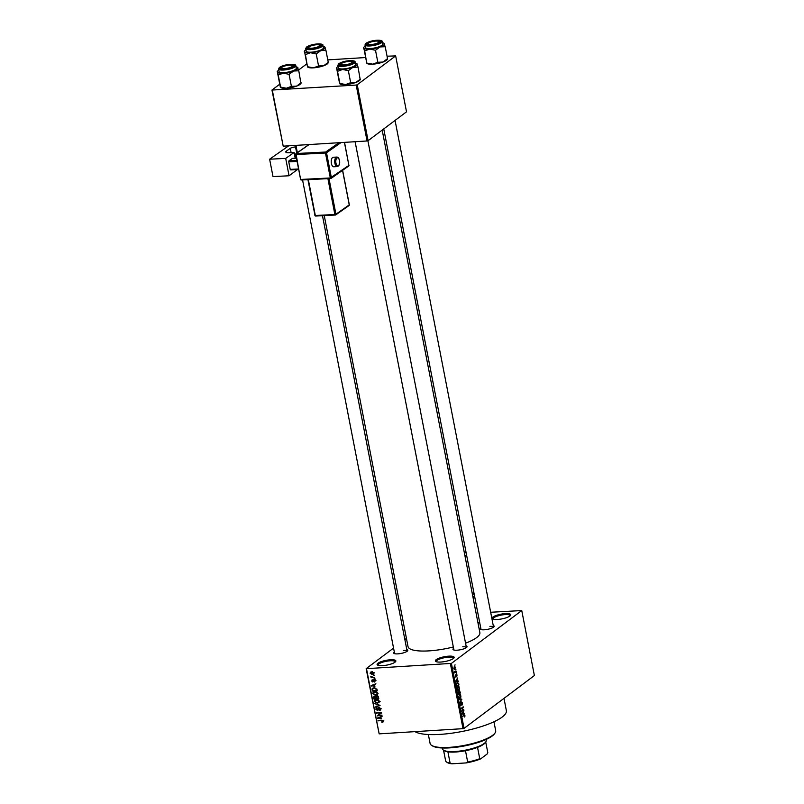 <?xml version="1.0" encoding="UTF-8"?>
<svg xmlns="http://www.w3.org/2000/svg" width="804" height="804" viewBox="0 0 804 804"><rect width="100%" height="100%" fill="white"/><g stroke="black" fill="none" stroke-linecap="round" stroke-linejoin="round"><path stroke-width="1.21" d="M390.392 659.782A9.547 2.402 169 0 1 395.648 661.571A9.547 2.402 169 0 1 382.573 665.652A9.547 2.402 169 0 1 377.558 665.089A9.547 2.402 169 0 1 380.252 662.014A9.547 2.402 169 0 1 390.392 659.782M395.216 662.024A8.754 2.211 -11 0 0 395.216 661.803A8.754 2.211 -11 0 0 390.211 660.777A8.754 2.211 -11 0 0 378.041 665.139A8.754 2.211 -11 0 0 378.121 665.34M448.662 656.164A9.547 2.402 169 0 1 453.918 657.963A9.547 2.402 169 0 1 440.853 662.034A9.547 2.402 169 0 1 435.828 661.481A9.547 2.402 169 0 1 438.522 658.406A9.547 2.402 169 0 1 448.662 656.164M453.496 658.406A8.754 2.211 -11 0 0 453.496 658.185A8.754 2.211 -11 0 0 448.481 657.169A8.754 2.211 -11 0 0 436.321 661.531A8.754 2.211 -11 0 0 436.401 661.732M505.324 613.603A9.547 2.402 169 0 1 510.58 615.392A9.547 2.402 169 0 1 497.505 619.472A9.547 2.402 169 0 1 492.49 618.909A9.547 2.402 169 0 1 495.184 615.834A9.547 2.402 169 0 1 505.324 613.603M510.148 615.844A8.754 2.211 -11 0 0 510.148 615.623A8.754 2.211 -11 0 0 505.143 614.598A8.754 2.211 -11 0 0 492.973 618.959A8.754 2.211 -11 0 0 493.053 619.17M466.089 645.964A7.156 1.809 169 0 1 466.883 647.13A7.156 1.809 169 0 1 457.074 650.195A7.156 1.809 169 0 1 453.315 649.773A7.156 1.809 169 0 1 453.597 648.396M466.4 647.592A6.362 1.608 -11 0 0 466.4 647.532A6.362 1.608 -11 0 0 462.752 646.788M406.824 649.642A7.156 1.809 169 0 1 407.608 650.808A7.156 1.809 169 0 1 397.809 653.863A7.156 1.809 169 0 1 394.04 653.441A7.156 1.809 169 0 1 394.332 652.064M407.136 651.26A6.362 1.608 -11 0 0 407.125 651.21A6.362 1.608 -11 0 0 403.487 650.466M493.244 625.562A7.156 1.809 169 0 1 494.038 626.728A7.156 1.809 169 0 1 484.229 629.793A7.156 1.809 169 0 1 480.47 629.371A7.156 1.809 169 0 1 480.752 627.994M493.555 627.19A6.362 1.608 -11 0 0 493.555 627.13A6.362 1.608 -11 0 0 489.907 626.386M503.987 698.374L506.359 710.605A47.717 12.03 169 0 1 439.979 734.394A47.717 12.03 169 0 1 414.985 731.64M453.325 646.989A36.582 9.226 169 0 1 428.974 650.878A36.582 9.226 169 0 1 408.03 646.607L324.253 215.613M406.442 638.416L404.874 639.592M393.558 648.094L366.142 668.687L451.426 663.4L464.049 728.384L463.014 728.665L450.391 663.692M366.534 668.888L379.156 733.861L366.142 668.687M454.19 669.29L454.963 669.24L453.848 668.546L454.431 666.576L455.566 667.26L454.541 669.43M456.3 671.229L454.742 672.958L454.501 671.4L455.084 672.043L456.3 671.229M454.481 671.752L455.054 672.043M456.3 674.224L457.064 674.978L456.762 676.556L456.31 674.908L456.039 677.018L455.355 676.295L455.607 674.817L455.908 676.566L456.501 674.134M456.823 675.129L456.019 674.697M455.697 677.038L455.355 676.295M455.325 676.114L455.908 676.566M457.195 682.606L458.702 683.561L458.973 684.968L456.692 686.676L456.32 684.536L457.788 682.345M459.265 690.415L460.511 692.867L458.23 694.576L458.25 691.329L459.536 690.304M458.25 691.329L458.833 691.49L458.069 691.54M461.717 699.088L459.808 702.696L461.506 699.56L459.144 699.299L461.717 699.088M463.707 709.349L461.526 711.54L462.863 707.631L460.943 708.525L463.215 706.806L461.888 710.716L463.707 709.349M464.913 716.304L464.421 717.007L464.38 715.218L462.501 716.555L463.958 714.917L464.923 715.429L464.511 716.334M463.958 714.917L464.611 715.449M464.049 728.384L534.379 675.541L521.756 610.558L451.426 663.4M464.491 713.379L464.591 713.882L462.029 714.133L461.928 713.63L463.908 710.384L463.405 711.811L463.737 713.47L464.491 713.379M460.612 705.701L460.571 702.807L460.983 705.178L461.546 701.922L462.501 702.927L462.039 705.098L461.647 702.405L460.833 705.761M462.22 703.088L461.225 702.425M460.139 704.575L460.983 705.178M459.174 698.163L460.25 698.093L458.692 697.138L459.506 694.405L460.411 694.264L460.943 697.038L459.667 698.354M457.637 690.264L458.712 690.194L457.154 689.239L457.968 686.505L458.883 686.375L459.406 689.139L458.129 690.455M458.19 680.958L458.29 681.46L455.627 681.209L457.607 677.963L457.104 679.39L457.436 681.058L458.19 680.958M456.571 672.606L456.34 673.33L456.571 672.606M455.928 669.31L455.697 670.034L455.928 669.31M455.044 664.777L454.813 665.501L455.044 664.777M373.498 675.129L374.302 675.571L373.498 675.129M372.704 677.129L374.674 677.491L371.056 677.712L371.538 677.199L370.895 676.194L372.704 677.129M374.141 678.425L374.945 678.867L374.141 678.425M373.981 679.692L375.378 680.777L374.443 682.023L374.855 680.777L374.172 680.164L372.875 682.053L371.639 681.028L372.453 679.852L372.151 680.978L372.976 681.4L373.418 679.862M374.282 681.551L375.277 680.455M374.644 679.802L373.86 680.305M371.91 680.063L372.453 679.852M372.614 680.335L372.151 680.978M372.714 681.571L373.749 680.817M374.905 686.415L371.217 685.581L375.89 683.742L374.584 684.757L374.905 686.415M377.297 694.716L375.679 695.289L372.704 693.601L373.287 692.103L376.785 691.953L377.81 693.289L377.187 694.797M378.835 702.616L377.217 703.188L374.242 701.5L374.825 700.003L378.312 699.852L379.347 701.178L378.724 702.696M383.036 722.002L381.89 722.364L382.654 721.238L382.181 720.746L377.991 720.454L381.367 720.243L383.237 721.228L382.955 722.062M381.739 721.891L383.126 720.886M379.156 733.861L463.014 728.665M381.207 718.836L377.518 718.002L382.191 716.163L380.885 717.168L381.207 718.836M378.011 715.379L381.99 715.128L377.106 715.922L380.604 713.128L376.523 712.897L381.498 712.585L378.011 715.379L381.568 712.967M379.287 709.942L380.222 708.716L379.176 707.801L377.357 710.414L375.719 709.128L376.925 707.59L376.302 709.078L377.277 709.932L379.076 707.319L380.815 708.726L379.438 710.424L381.207 708.746M380.362 710.113L379.438 710.424L380.654 709.158M378.021 710.183L378.372 709.641M376.121 707.872L376.925 707.59M377.086 708.063L376.302 709.078M377.277 709.932L378.453 709.218M378.031 708.123L379.076 707.319L378.031 708.123M374.724 703.671L380.091 705.339L375.388 707.078L379.468 705.168L374.724 703.671M376.754 695.782L378.493 697.158L378.784 698.646L373.81 698.957L373.518 697.46L374.513 696.063L375.659 696.515L376.614 695.792M373.85 696.294L374.513 696.063M373.317 688.726L373.257 687.963L371.961 688.938L374.111 687.671L376.976 689.34L377.247 690.747L372.272 691.058L372.443 688.184M371.709 671.832L373.88 673.059L373.458 674.154L372.262 674.516L370.131 673.29L370.554 672.184L371.709 671.832M490.661 612.266L521.756 610.558M368.101 140.68L406.522 111.816L395.648 55.898L357.227 84.772L368.101 140.68L367.066 140.971L356.192 85.063L357.227 84.772M272.335 90.259L283.209 146.167L271.953 90.058L356.192 85.063M283.209 146.167L367.066 140.971M306.676 63.968L298.596 70.038M279.521 84.37L271.953 90.058M327.791 59.888L365.398 57.556M387.056 56.21L395.648 55.898M382.181 130.097L479.867 632.647A36.582 9.226 169 0 1 465.556 643.2M302.555 179.935L394.633 653.632A6.362 1.608 -11 0 0 394.653 653.692M383.749 128.921L481.063 629.562A6.362 1.608 -11 0 0 481.073 629.612M355.107 141.705L453.908 649.964A6.362 1.608 -11 0 0 453.918 650.014M383.267 721.379L381.89 722.364M378.784 720.404L378.081 720.937M378.905 717.459L377.609 718.505M382.191 716.193L380.885 717.168M381.669 716.575L380.925 716.655M379.056 718.354L380.593 718.706L380.332 717.369L378.071 718.193L379.056 718.354M381.106 718.324L380.593 718.706M379.207 717.339L378.071 718.193M381.639 716.394L380.332 717.369M378.604 714.927L377.106 715.922M381.307 712.605L380.604 713.128M377.317 712.846L376.614 713.379M376.282 708.706L375.719 709.128M379.237 707.992L379.337 707.138M376.684 706.103L375.388 707.078M380.131 701.631L377.217 703.188M374.815 701.068L374.242 701.5M375.508 700.153L375.639 699.611M376.734 699.259L376.121 700.475M376.433 699.49L374.825 701.46L377.136 702.706L378.312 702.354L378.764 701.219L376.513 699.972L375.247 700.354L376.543 699.379M377.136 699.5L376.513 699.972M374.513 698.425L373.81 698.957M374.071 697.048L373.518 697.46M376.915 696.465L375.991 695.56M374.302 698.435L375.79 698.344L374.694 696.535L374.302 698.435M376.302 697.962L375.79 698.344M375.177 696.174L374.141 697.601M376.764 695.962L375.468 696.937M376.362 698.314L378.111 698.204L377.749 696.686L376.845 696.264L376.362 698.314M378.624 697.812L378.111 698.204M377.408 695.842L376.182 697.359M378.413 696.807L377.91 697.179M377.709 694.194L375.679 695.289M373.277 693.169L372.704 693.601M373.981 692.254L374.101 691.711M375.197 691.37L374.584 692.576M374.905 691.591L373.287 693.561L375.599 694.807L376.774 694.455L377.227 693.319L374.976 692.073L373.709 692.455L375.016 691.48M375.609 691.601L374.976 692.073M372.986 690.525L372.272 691.058M372.765 690.535L376.573 690.304L375.448 688.274L374.192 688.154L372.564 688.998L372.765 690.535M377.086 689.912L376.573 690.304M374.202 687.551L372.564 688.998M374.835 687.681L374.192 688.154M376.905 689.058L376.403 689.44M372.644 685.119L371.307 686.093M375.89 683.772L374.584 684.757M375.367 684.164L374.624 684.244M372.754 685.933L374.292 686.294L374.031 684.948L371.77 685.772L372.754 685.933M374.805 685.902L374.292 686.294M372.905 684.918L371.77 685.772M375.337 683.973L374.031 684.948M374.574 679.772L374.011 680.194M372.162 680.636L371.639 681.028M374.282 680.425L374.403 679.722M374.855 678.435L374.232 678.908M371.91 677.068L371.056 677.712M371.307 676.275L370.785 676.666M374.222 675.139L373.589 675.611M373.88 673.501L372.262 674.516M370.684 672.868L370.131 673.29M370.654 673.27L372.172 674.033L373.357 673.079L371.83 672.315L370.654 673.27L372.443 671.863M373.78 672.757L372.172 674.033M463.466 715.279L464.38 715.218M462.009 714.042L464.591 713.882M461.938 713.681L463.737 713.47M462.802 712.193L462.21 713.661M463.436 713.51L463.174 712.173M463.003 709.882L463.807 709.831M462.059 707.681L462.863 707.631M462.461 707.379L463.315 707.329M459.225 699.701L461.808 699.56M458.953 696.937L460.159 697.611L460.762 695.591L459.586 694.897L458.662 696.957M458.953 697.882L460.159 697.611M459.034 694.927L460.049 694.696L459.154 694.746M459.707 692.917L460.511 692.867M458.401 693.892L459.084 693.39L458.38 691.782L458.099 693.912M457.948 691.812L458.782 691.993M459.345 693.189L460.149 692.586L459.355 690.897L459.044 693.199M458.923 690.917L459.828 691.088M457.426 689.038L458.632 689.711L459.235 687.691L458.059 686.998L457.124 689.058M457.416 689.983L458.632 689.711M457.496 687.028L458.511 686.797L457.627 686.847M458.169 685.018L458.973 684.968M456.863 686.003L458.612 684.686L457.878 682.857L456.612 684.425L456.561 686.013M456.702 683.119L457.878 682.857M456.853 682.928L457.727 682.867M455.707 681.621L458.29 681.46M455.637 681.259L457.436 681.058M456.501 679.782L455.908 681.249M457.134 681.088L456.873 679.752M455.597 671.762L456.391 671.712M453.818 668.395L454.873 668.767L455.325 667.42L454.541 667.049L454.089 668.385L454.873 668.767M454.009 667.079L455.325 667.42M494.973 733.087L494.349 733.941A32.612 8.221 169 0 1 449.687 747.871A32.612 8.221 169 0 1 432.542 745.951L431.658 745.398A33.406 8.422 -11 0 0 449.215 747.368A33.406 8.422 -11 0 0 494.973 733.087A33.406 8.422 -11 0 0 495.686 730.715L493.947 721.771M428.361 734.524L430.1 743.459A33.406 8.422 -11 0 0 431.658 745.398M328.233 62.802L327.831 63.355A10.502 2.643 169 0 1 327.127 64.029A10.502 2.643 169 0 1 323.721 65.727L318.565 65.968L316.223 53.938L320.786 50.612L325.942 50.371L324.826 47.486M328.022 62.501L323.721 65.727A10.502 2.643 169 0 1 313.449 67.848L307.48 66.732L304.535 51.627A10.502 2.643 169 0 1 304.726 50.763A10.502 2.643 169 0 1 305.43 50.089A10.502 2.643 169 0 1 305.942 49.737M304.284 51.717L305.399 54.612L310.515 52.732L316.223 53.938M307.821 46.883A7.156 1.809 169 0 1 316.444 44.331A7.156 1.809 169 0 1 321.097 45.627A7.156 1.809 169 0 1 320.615 46.089A7.156 1.809 169 0 1 313.811 48.391A7.156 1.809 169 0 1 307.53 48.26A7.156 1.809 169 0 1 307.821 46.883M319.429 45.094A5.568 1.407 -11 0 0 317.67 44.743A5.568 1.407 -11 0 0 308.877 47.145A5.568 1.407 -11 0 0 310.766 48.22A5.568 1.407 -11 0 0 317.309 47.094A5.568 1.407 -11 0 0 319.429 45.094L320.324 45.657A6.362 1.608 169 0 1 320.615 46.019A6.362 1.608 169 0 1 320.625 46.079A6.362 1.608 -11 0 0 320.615 46.019A6.362 1.608 -11 0 0 319.69 45.416M305.721 48.602L306.223 51.175A8.754 2.211 -11 0 0 313.178 51.999A8.754 2.211 -11 0 0 322.625 49.024A8.754 2.211 -11 0 0 323.399 47.838L322.896 45.265A8.754 2.211 169 0 1 322.123 46.451A8.754 2.211 169 0 1 312.686 49.436A8.754 2.211 169 0 1 305.721 48.602L306.636 47.014C312.716 43.125 323.871 43.346 322.896 45.265M305.399 54.612L307.48 66.732M328.273 62.4L325.942 50.371M318.565 65.968L313.449 67.848A10.502 2.643 169 0 1 307.932 67.224L307.641 67.044M323.118 46.401A10.502 2.643 169 0 1 324.625 46.893A10.502 2.643 169 0 1 325.077 47.386A10.502 2.643 169 0 1 320.786 50.612A10.502 2.643 169 0 1 310.515 52.732A10.502 2.643 -11 0 1 304.535 51.627M308.686 47.587A6.362 1.608 -11 0 0 308.123 48.451A6.362 1.608 -11 0 0 308.143 48.511A6.362 1.608 169 0 1 308.123 48.451A6.362 1.608 169 0 1 308.264 47.999L308.877 47.145M288.023 65.305A5.568 1.407 -11 0 0 281.722 67.546A5.568 1.407 -11 0 0 286.103 68.461A5.568 1.407 -11 0 0 292.274 65.496A5.568 1.407 -11 0 0 288.023 65.305M281.531 67.988A6.362 1.608 -11 0 0 280.968 68.853A6.362 1.608 -11 0 0 280.988 68.913A6.362 1.608 169 0 1 280.968 68.853A6.362 1.608 169 0 1 281.098 68.4L281.722 67.546M292.274 65.496L293.169 66.059A6.362 1.608 169 0 1 293.46 66.43A6.362 1.608 169 0 1 293.47 66.481A7.156 1.809 169 0 1 286.656 68.792A7.156 1.809 169 0 1 280.375 68.662A7.156 1.809 169 0 1 280.666 67.285A7.156 1.809 169 0 1 289.289 64.742A7.156 1.809 169 0 1 293.942 66.028A7.156 1.809 169 0 1 293.46 66.491A6.362 1.608 -11 0 0 293.46 66.43A6.362 1.608 -11 0 0 292.535 65.817M372.533 44.391A5.568 1.407 -11 0 0 378.694 41.426A5.568 1.407 -11 0 0 374.453 41.225A5.568 1.407 -11 0 0 368.142 43.476A5.568 1.407 -11 0 0 372.533 44.391M378.694 41.426L379.588 41.979A6.362 1.608 169 0 1 379.88 42.351A6.362 1.608 169 0 1 379.89 42.411A6.362 1.608 -11 0 0 379.88 42.351A6.362 1.608 -11 0 0 378.955 41.738M367.951 43.919A6.362 1.608 -11 0 0 367.388 44.783A6.362 1.608 -11 0 0 367.408 44.833A6.362 1.608 169 0 1 367.388 44.783A6.362 1.608 169 0 1 367.528 44.331L368.142 43.476M342.886 64.943A5.568 1.407 -11 0 0 349.428 63.828A5.568 1.407 -11 0 0 351.539 61.828A5.568 1.407 -11 0 0 349.79 61.476A5.568 1.407 -11 0 0 340.986 63.878A5.568 1.407 -11 0 0 342.886 64.943M351.539 61.828L352.433 62.38A6.362 1.608 169 0 1 352.725 62.752A6.362 1.608 169 0 1 352.735 62.812A7.156 1.809 169 0 1 345.921 65.114A7.156 1.809 169 0 1 339.64 64.993A7.156 1.809 169 0 1 339.941 63.606A7.156 1.809 169 0 1 348.564 61.064A7.156 1.809 169 0 1 353.207 62.35A7.156 1.809 169 0 1 352.735 62.812A6.362 1.608 -11 0 0 352.725 62.752A6.362 1.608 -11 0 0 351.8 62.139M340.796 64.32A6.362 1.608 -11 0 0 340.233 65.184A6.362 1.608 -11 0 0 340.253 65.235A6.362 1.608 169 0 1 340.233 65.184A6.362 1.608 169 0 1 340.373 64.732L340.986 63.878M485.747 741.981L485.134 742.826A21.477 5.417 169 0 1 483.696 744.213A21.477 5.417 169 0 1 477.536 747.368A21.477 5.417 169 0 1 465.486 750.725A21.477 5.417 169 0 1 447.908 751.82A21.477 5.417 169 0 1 444.421 750.745L443.537 750.182A22.271 5.618 -11 0 0 463.084 750.584A22.271 5.618 -11 0 0 484.259 743.409A22.271 5.618 -11 0 0 485.747 741.981A22.271 5.618 -11 0 0 486.219 740.394L486.048 739.489M442.321 747.991L442.501 748.896A22.271 5.618 -11 0 0 443.537 750.182L445.627 760.815A21.477 5.417 -11 0 0 445.627 760.835A21.477 5.417 -11 0 0 446.632 762.071A21.477 5.417 -11 0 0 450.109 763.147L451.938 763.8A20.683 5.216 169 0 1 447.516 762.634L446.632 762.071M477.536 747.368L479.737 758.705L480.661 758.875A20.683 5.216 169 0 1 466.149 762.916L451.938 763.8M487.787 752.634A21.477 5.417 -11 0 0 487.787 752.624A21.477 5.417 -11 0 0 487.787 752.634L485.727 742.012L487.797 752.655L487.174 753.981L480.661 758.875M466.149 762.916L467.687 762.061A21.477 5.417 -11 0 0 479.737 758.705M465.486 750.725L467.687 762.061M447.908 751.82L450.109 763.147M295.962 66.802A10.502 2.643 -11 0 1 297.47 67.295A10.502 2.643 -11 0 1 297.922 67.787A10.502 2.643 169 0 1 297.038 69.325A10.502 2.643 169 0 1 293.631 71.013L298.786 70.782L297.671 67.888M295.47 69.425A8.754 2.211 -11 0 0 296.244 68.239L295.741 65.667A8.754 2.211 169 0 1 294.967 66.853A8.754 2.211 169 0 1 285.531 69.837A8.754 2.211 169 0 1 278.566 69.003L279.068 71.576A8.754 2.211 -11 0 0 286.023 72.41A8.754 2.211 -11 0 0 295.47 69.425M300.867 82.902L298.786 70.782M301.118 82.802L296.565 86.128L291.41 86.37L289.068 74.34L293.631 71.013A10.502 2.643 169 0 1 283.36 73.134L289.068 74.34M291.41 86.37L286.294 88.249L280.576 87.043L278.244 75.013L283.36 73.134A10.502 2.643 169 0 1 277.38 72.028L278.244 75.013M280.325 87.133L277.38 72.028A10.502 2.643 169 0 1 277.571 71.164A10.502 2.643 169 0 1 278.787 70.139M301.078 83.204L300.676 83.757A10.502 2.643 169 0 1 296.565 86.128A10.502 2.643 169 0 1 286.294 88.249A10.502 2.643 169 0 1 280.777 87.626L280.485 87.445M387.498 59.124L387.096 59.687A10.502 2.643 169 0 1 386.392 60.36A10.502 2.643 169 0 1 382.985 62.049L377.83 62.29L375.498 50.27L380.051 46.944L385.206 46.702L384.091 43.808M387.287 58.823L382.985 62.049A10.502 2.643 169 0 1 372.714 64.169L366.745 63.064L363.81 47.949A10.502 2.643 169 0 1 364.001 47.084A10.502 2.643 169 0 1 364.694 46.411A10.502 2.643 169 0 1 365.207 46.059M363.549 48.049L364.664 50.933L369.78 49.054L375.498 50.27M367.096 43.205A7.156 1.809 169 0 1 375.719 40.662A7.156 1.809 169 0 1 380.362 41.949A7.156 1.809 169 0 1 379.89 42.411A7.156 1.809 169 0 1 373.076 44.712A7.156 1.809 169 0 1 366.795 44.592A7.156 1.809 169 0 1 367.096 43.205M364.986 44.934L365.488 47.496A8.754 2.211 -11 0 0 372.453 48.33A8.754 2.211 -11 0 0 381.89 45.346A8.754 2.211 -11 0 0 382.664 44.16L382.171 41.597A8.754 2.211 169 0 1 381.397 42.773A8.754 2.211 169 0 1 371.95 45.758A8.754 2.211 169 0 1 364.986 44.934L365.9 43.336C371.981 39.446 383.146 39.667 382.171 41.597M364.664 50.933L366.745 63.064M387.548 58.722L385.206 46.702M377.83 62.29L372.714 64.169A10.502 2.643 169 0 1 367.197 63.556L366.915 63.375M382.382 42.723A10.502 2.643 169 0 1 383.89 43.215A10.502 2.643 169 0 1 384.352 43.707A10.502 2.643 169 0 1 380.051 46.944A10.502 2.643 169 0 1 369.78 49.054A10.502 2.643 -11 0 1 363.81 47.949M355.227 63.124A10.502 2.643 -11 0 1 356.735 63.627A10.502 2.643 -11 0 1 357.197 64.119A10.502 2.643 169 0 1 356.303 65.647A10.502 2.643 169 0 1 352.896 67.345L358.051 67.104L356.936 64.209M354.735 65.747A8.754 2.211 -11 0 0 355.509 64.561L355.016 61.998A8.754 2.211 169 0 1 354.242 63.184A8.754 2.211 169 0 1 344.795 66.159A8.754 2.211 169 0 1 337.831 65.335L338.333 67.898A8.754 2.211 -11 0 0 345.298 68.732A8.754 2.211 -11 0 0 354.735 65.747M360.132 79.224L358.051 67.104M360.393 79.134L355.83 82.45L350.675 82.691L348.343 70.672L352.896 67.345A10.502 2.643 169 0 1 342.625 69.466L348.343 70.672M350.675 82.691L345.559 84.571L339.851 83.365L337.509 71.335L342.625 69.466A10.502 2.643 169 0 1 336.655 68.35L337.509 71.335M339.589 83.465L336.655 68.35A10.502 2.643 169 0 1 336.846 67.486A10.502 2.643 169 0 1 338.052 66.471M360.343 79.526L359.941 80.088A10.502 2.643 169 0 1 355.83 82.45A10.502 2.643 169 0 1 345.559 84.571A10.502 2.643 169 0 1 340.042 83.958L339.76 83.777M331.399 163.493A4.774 2.271 87.1 0 0 333.75 166.78L337.238 166.609A4.774 2.271 -92.9 0 1 334.896 163.312A4.774 2.271 -92.9 0 1 336.755 157.071L333.268 157.252A4.774 2.271 87.1 0 0 331.399 163.493M285.691 158.398L289.068 175.774L272.998 176.589L269.621 159.212L285.691 158.398L294.103 152.499L295.219 158.237M297.42 169.564L289.068 175.774M296.435 158.177L292.455 158.378L288.948 160.83L296.867 160.438M298.636 169.503L290.716 169.905L290.214 169.393L298.525 168.971M297.058 161.413L288.747 161.835L290.214 169.393M288.747 161.835L288.948 160.83M291.118 152.649L290.284 148.348L286.425 151.062A6.362 1.608 169 0 0 285.772 151.986A6.362 1.608 169 0 0 289.209 152.74L294.103 152.499M288.696 145.825L269.621 159.212M290.284 148.348A3.98 1.005 169 0 1 295.53 146.941L296.726 153.122M297.349 152.69L296.224 146.911L295.53 146.941M296.224 146.911A6.362 1.608 169 0 1 296.093 146.67A6.362 1.608 169 0 1 297.56 145.273M382.111 720.263L381.498 720.726M380.312 716.897L379.046 717.851M378.533 708.525L377.94 708.967M376.141 697.048L375.609 697.44M372.543 689.309L372.011 689.711M374.011 684.485L372.744 685.44M374.383 679.862L373.076 680.837M463.265 715.429L464.069 715.379M459.235 699.731L461.104 699.621M306.826 46.944A8.271 2.09 -11 0 0 310.836 49.024A8.271 2.09 -11 0 0 321.61 46.019A8.271 2.09 -11 0 0 317.61 43.939A8.271 2.09 -11 0 0 306.826 46.944M294.455 66.43A8.271 2.09 -11 0 0 290.455 64.34A8.271 2.09 -11 0 0 279.671 67.345A8.271 2.09 -11 0 0 283.681 69.425A8.271 2.09 -11 0 0 294.455 66.43M366.101 43.265A8.271 2.09 -11 0 0 370.101 45.356A8.271 2.09 -11 0 0 380.885 42.351A8.271 2.09 -11 0 0 376.875 40.26A8.271 2.09 -11 0 0 366.101 43.265M353.73 62.752A8.271 2.09 -11 0 0 349.72 60.662A8.271 2.09 -11 0 0 338.946 63.667A8.271 2.09 -11 0 0 342.946 65.757A8.271 2.09 -11 0 0 353.73 62.752M335.941 163.031A3.98 1.889 87.1 0 0 338.434 165.584A3.98 1.889 87.1 0 0 339.449 160.569A3.98 1.889 87.1 0 0 336.966 158.026A3.98 1.889 87.1 0 0 335.941 163.031M330.605 178.478L301.369 179.995L300.977 179.443L330.323 177.965L325.479 153.031L296.133 154.519L300.545 179.352A0.794 0.794 0 0 0 301.369 179.995L330.715 178.508L330.323 177.965L348.896 165.383L344.424 142.368M286.425 151.062L286.726 152.609M309.088 144.559L296.334 153.514L325.68 152.026L338.956 142.71M341.007 142.579L326.524 152.75L331.369 177.684A0.794 0.673 -125.1 0 1 331.127 178.367L348.655 166.066A0.794 0.794 0 0 0 348.976 165.262L348.856 165.182M308.344 179.644L315.319 215.502L334.876 214.507L327.911 178.649M328.997 178.599L335.931 214.226L349.248 204.879L342.534 170.358M335.157 215.03L315.701 216.045L314.887 215.402A0.794 0.794 0 0 0 315.701 216.045L335.379 215.02A0.794 0.673 -125.1 0 0 335.931 214.226L334.876 214.507L335.268 215.06A0.794 0.794 0 0 0 335.69 214.919L349.006 205.563A0.794 0.673 -125.1 0 0 349.248 204.879L349.207 204.688M348.695 205.673A0.794 0.673 -125.1 0 0 349.006 205.563A0.794 0.794 0 0 0 349.328 204.759L342.625 170.297M314.967 215.291L307.932 179.664M344.524 142.368L348.896 165.383A0.794 0.673 54.9 0 1 348.655 166.066M326.524 152.75A0.794 0.673 -125.1 0 0 325.68 152.026L325.479 153.031L326.524 152.75M300.626 179.242L295.701 154.418L296.334 153.514A0.794 0.673 54.9 0 0 296.023 153.614A0.794 0.794 0 0 0 295.701 154.418L295.782 154.308A0.794 0.673 54.9 0 1 296.023 153.614L308.907 144.569M472.943 597.02L474.491 595.764M474.048 593.473L472.491 594.729M478.018 623.17L479.576 621.914M474.732 596.98L473.174 598.236M472.26 593.513L473.807 592.257M466.762 555.986L465.204 557.242M464.973 556.036L466.521 554.77M466.129 552.73L464.35 552.861L466.119 552.7M382.493 721.68L383.799 720.706M377.679 709.811L378.986 708.837M378.312 702.354L379.609 701.369M374.272 696.666L375.568 695.691M376.372 696.415L377.679 695.44M376.774 694.455L378.081 693.47M374.664 681.4L375.97 680.415M373.93 680.244L375.237 679.259M372.895 681.511L374.192 680.536M370.935 672.576L372.232 671.591M373.076 673.772L374.383 672.797M461.777 702.344L461.245 702.384M460.853 705.239L460.32 705.269M458.521 691.721L457.968 691.762M459.526 690.817L458.943 690.857M457.798 682.857L456.853 682.918M454.531 668.908L453.958 668.948M454.873 666.898L454.089 666.948M304.726 50.763L304.324 51.315M295.842 145.383L296.093 146.67M322.474 215.703L407.125 651.21M395.055 120.419L493.555 627.13M466.4 647.532L367.89 140.74M443.567 750.202L445.627 760.835M295.741 65.667C296.716 63.747 285.561 63.526 279.48 67.415L278.566 69.003M277.571 71.164L277.169 71.717M364.001 47.084L363.589 47.647M355.016 61.998C355.991 60.069 344.826 59.848 338.745 63.737L337.831 65.335M336.846 67.486L336.434 68.049M337.238 166.609C339.298 165.855 340.062 163.805 339.529 160.458C338.926 158.137 338.002 157.011 336.755 157.071M478.099 623.592L479.656 622.336"/></g></svg>

